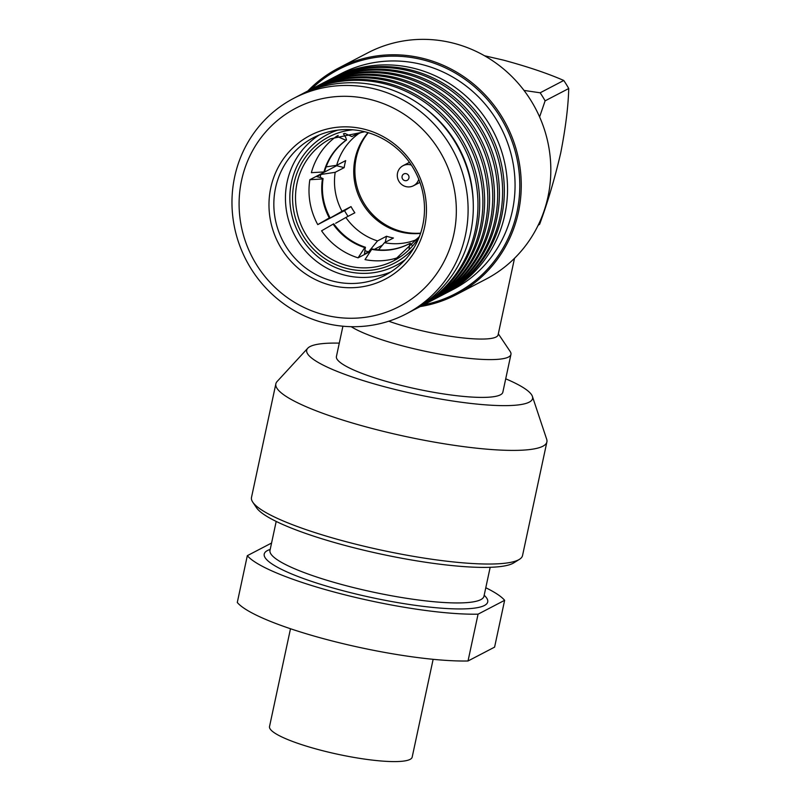 <?xml version="1.0" encoding="UTF-8"?>
<svg xmlns="http://www.w3.org/2000/svg" width="801" height="801" viewBox="0 0 801 801"><rect width="100%" height="100%" fill="white"/><g stroke="black" fill="none" stroke-linecap="round" stroke-linejoin="round"><path stroke-width="1.2" d="M290.493 628.735L269.526 726.547A72.941 12.796 12.1 0 0 330.763 752.69A72.941 12.796 12.1 0 0 410.072 759.388A72.941 12.796 12.1 0 0 412.175 757.135L433.141 659.313M519.459 559.318L513.811 562.853A133.737 23.449 -167.9 0 1 512.92 563.353A133.737 23.449 -167.9 0 1 379.163 553.701A133.737 23.449 -167.9 0 1 256.47 507.684L252.756 502.147A138.593 24.3 12.1 0 0 379.924 549.836A138.593 24.3 12.1 0 0 518.537 559.849A138.593 24.3 12.1 0 0 519.459 559.318A138.593 24.3 12.1 0 0 522.532 555.554L546.893 441.922A138.593 24.3 12.1 0 0 546.703 439.328L532.405 396.405A115.494 20.255 12.1 0 0 505.711 378.813M339.294 343.128A115.494 20.255 12.1 0 0 310.027 346.573A115.494 20.255 12.1 0 0 307.734 348.245L277.096 381.526A138.593 24.3 12.1 0 0 275.854 383.819A138.593 24.3 12.1 0 0 392.2 433.481A138.593 24.3 12.1 0 0 542.898 446.217A138.593 24.3 12.1 0 0 546.893 441.922M307.734 348.245A115.494 20.255 12.1 0 0 397.917 390.167A115.494 20.255 12.1 0 0 529.231 402.142A115.494 20.255 12.1 0 0 532.405 396.405M342.918 326.207L336.42 356.515A85.106 14.929 12.1 0 0 407.859 387.013A85.106 14.929 12.1 0 0 500.395 394.833A85.106 14.929 12.1 0 0 502.848 392.2L510.948 354.392A85.106 14.929 12.1 0 0 510.177 351.509L498.322 333.817M351.198 326.688A85.106 14.929 12.1 0 0 434.332 353.131A85.106 14.929 12.1 0 0 508.495 357.036A85.106 14.929 12.1 0 0 510.948 354.392M388.735 321.211A68.445 12.005 12.1 0 0 496.129 336.991A68.445 12.005 12.1 0 0 498.102 334.868L514.512 258.302M524.004 90.423L540.144 92.796A104.551 100.706 -117.5 0 1 545.111 100.846L539.604 116.916M456.31 294.628L485.877 279.209A127.649 122.953 -117.5 0 0 547.994 196.726A127.649 122.953 -117.5 0 0 501.326 67.144A127.649 122.953 -117.5 0 0 367.829 52.826L338.262 68.245A127.649 122.953 62.5 0 1 471.759 82.563A127.649 122.953 62.5 0 1 518.427 212.145A127.649 122.953 62.5 0 1 456.31 294.628A127.649 122.953 62.5 0 1 420.245 306.573M307.824 90.984A127.649 122.953 62.5 0 1 338.262 68.245M423.539 304.861A126.438 121.782 -117.5 0 0 516.985 212.005A126.438 121.782 -117.5 0 0 456.43 73.722A126.438 121.782 -117.5 0 0 311.118 89.261M444.074 294.137A121.572 117.096 -117.5 0 0 445.676 293.316L453.216 289.391A121.572 117.096 -117.5 0 0 512.37 210.833A121.572 117.096 -117.5 0 0 467.924 87.419A121.572 117.096 -117.5 0 0 340.785 73.792L333.256 77.717A121.572 117.096 -117.5 0 0 331.664 78.558M445.676 293.316A121.572 117.096 -117.5 0 0 504.84 214.768A121.572 117.096 -117.5 0 0 460.385 91.344A121.572 117.096 -117.5 0 0 333.256 77.717M439.148 296.7A121.572 117.096 -117.5 0 0 440.75 295.889L442.492 294.978A121.572 117.096 -117.5 0 0 501.646 216.43A121.572 117.096 -117.5 0 0 457.201 93.006A121.572 117.096 -117.5 0 0 330.062 79.379L328.33 80.29A121.572 117.096 -117.5 0 0 326.738 81.131M440.75 295.889A121.572 117.096 -117.5 0 0 499.914 217.331A121.572 117.096 -117.5 0 0 455.459 93.917A121.572 117.096 -117.5 0 0 328.33 80.29M434.222 299.274A121.572 117.096 -117.5 0 0 435.824 298.453L437.566 297.551A121.572 117.096 -117.5 0 0 496.72 218.993A121.572 117.096 -117.5 0 0 452.275 95.579A121.572 117.096 -117.5 0 0 325.136 81.952L323.394 82.853A121.572 117.096 -117.5 0 0 321.812 83.704M435.824 298.453A121.572 117.096 -117.5 0 0 494.988 219.905A121.572 117.096 -117.5 0 0 450.532 96.49A121.572 117.096 -117.5 0 0 323.394 82.853M429.296 301.847A121.572 117.096 -117.5 0 0 430.898 301.026L432.63 300.115A121.572 117.096 -117.5 0 0 491.794 221.567A121.572 117.096 -117.5 0 0 447.348 98.153A121.572 117.096 -117.5 0 0 320.21 84.516L318.468 85.427A121.572 117.096 -117.5 0 0 316.886 86.268M430.898 301.026A121.572 117.096 -117.5 0 0 490.052 222.478A121.572 117.096 -117.5 0 0 445.606 99.054A121.572 117.096 -117.5 0 0 318.468 85.427M424.37 304.41A121.572 117.096 -117.5 0 0 425.972 303.599L427.704 302.688A121.572 117.096 -117.5 0 0 486.868 224.14A121.572 117.096 -117.5 0 0 442.412 100.716A121.572 117.096 -117.5 0 0 315.284 87.089L313.541 88A121.572 117.096 -117.5 0 0 311.949 88.841M425.972 303.599A121.572 117.096 -117.5 0 0 485.126 225.041A121.572 117.096 -117.5 0 0 440.68 101.627A121.572 117.096 -117.5 0 0 313.541 88M419.434 306.983A121.572 117.096 -117.5 0 0 421.036 306.162L422.778 305.261A121.572 117.096 -117.5 0 0 481.942 226.703A121.572 117.096 -117.5 0 0 437.486 103.289A121.572 117.096 -117.5 0 0 310.357 89.662L308.615 90.563A121.572 117.096 -117.5 0 0 307.023 91.414M421.036 306.162A121.572 117.096 -117.5 0 0 480.2 227.614A121.572 117.096 -117.5 0 0 435.744 104.2A121.572 117.096 -117.5 0 0 308.615 90.563M413.767 309.917A121.572 117.096 -117.5 0 0 416.109 308.735L417.852 307.824A121.572 117.096 -117.5 0 0 477.006 229.276A121.572 117.096 -117.5 0 0 432.56 105.862A121.572 117.096 -117.5 0 0 305.421 92.225L303.689 93.136A121.572 117.096 -117.5 0 0 301.376 94.378M416.109 308.735A121.572 117.096 -117.5 0 0 475.273 230.187A121.572 117.096 -117.5 0 0 430.818 106.763A121.572 117.096 -117.5 0 0 303.689 93.136M473.221 202.172A117.316 113.001 -117.5 0 0 423.749 107.314M406.247 313.882L411.464 311.158A121.572 117.096 -117.5 0 0 470.618 232.61A121.572 117.096 -117.5 0 0 426.172 109.186A121.572 117.096 -117.5 0 0 299.033 95.559L293.827 98.283A121.572 117.096 -117.5 0 0 234.663 176.831A121.572 117.096 -117.5 0 0 279.118 300.245A121.572 117.096 -117.5 0 0 406.247 313.882A121.572 117.096 -117.5 0 0 465.411 235.324A121.572 117.096 -117.5 0 0 420.956 111.91A121.572 117.096 -117.5 0 0 293.827 98.283M453.857 234.192A111.85 107.724 -117.5 0 0 370.803 99.614A111.85 107.724 -117.5 0 0 241.572 180.375A111.85 107.724 -117.5 0 0 324.635 314.953A111.85 107.724 -117.5 0 0 453.857 234.192M270.778 187.784A81.071 78.087 -117.5 0 0 330.983 285.336A81.071 78.087 -117.5 0 0 424.65 226.793A81.071 78.087 -117.5 0 0 364.445 129.241A81.071 78.087 -117.5 0 0 270.778 187.784M275.554 187.875A77.567 74.703 -117.5 0 0 303.919 266.613A77.567 74.703 -117.5 0 0 385.031 275.304A77.567 74.703 -117.5 0 0 422.778 225.191A77.567 74.703 -117.5 0 0 394.412 146.453A77.567 74.703 -117.5 0 0 313.301 137.752A77.567 74.703 -117.5 0 0 275.554 187.875M348.045 216.35A68.686 66.163 62.5 0 1 344.55 210.633L317.757 224.61A68.686 66.163 62.5 0 1 309.857 179.704L336.66 165.727A68.686 66.163 62.5 0 1 336.73 165.266M370.312 251.464L358.087 257.842A68.686 66.163 62.5 0 1 321.581 230.818L333.106 224.14A60.786 58.553 -117.5 0 0 364.785 247.589L365.466 247.269C352.46 243.003 341.887 235.174 333.757 223.779L333.106 224.14M382.427 245.156L374.357 249.361M400.5 256.71A68.686 66.163 62.5 0 1 365.016 259.604L371.704 249.341A60.786 58.553 -117.5 0 0 408.87 243.955A60.786 58.553 -117.5 0 0 409.651 243.544L410.222 243.244L412.635 245.897M359.909 132.996L358.678 133.637A60.786 58.553 -117.5 0 0 336.69 165.296L345.682 160.611A60.786 58.553 -117.5 0 0 344.82 164.095A60.786 58.553 -117.5 0 0 344.17 167.629L335.188 172.315A60.786 58.553 -117.5 0 0 342.037 211.284L351.018 206.598A60.786 58.553 -117.5 0 0 354.853 212.796L345.862 217.482A60.786 58.553 -117.5 0 0 377.541 240.931L386.523 236.245A60.786 58.553 -117.5 0 0 393.441 238.007L384.46 242.693A60.786 58.553 -117.5 0 0 415.589 240.01M368.009 132.646A60.786 58.553 -117.5 0 0 355.083 158.738A60.786 58.553 -117.5 0 0 420.535 233.371M368.24 132.706A61.276 59.014 -117.5 0 0 356.245 157.777A61.276 59.014 -117.5 0 0 420.615 233.151M418.763 179.284A11.304 10.894 62.5 0 1 401.651 184.48A11.304 10.894 62.5 0 1 411.344 165.066M403.023 165.697L409.161 162.493A11.304 10.894 62.5 0 1 409.481 162.333M402.102 176.28A3.594 3.464 62.5 0 1 406.267 173.677A3.594 3.464 62.5 0 1 408.941 178.012A3.594 3.464 62.5 0 1 404.775 180.605A3.594 3.464 62.5 0 1 402.102 176.28M419.924 182.378A11.304 10.894 62.5 0 1 419.624 182.548L413.476 185.752M343.429 133.777L345.802 137.612L346.503 139.985L345.922 140.295A60.786 58.553 -117.5 0 0 323.934 171.945L324.585 171.574M344.41 133.517A68.085 65.572 -117.5 0 0 343.649 134.127M326.097 166.888L336.69 165.296M335.188 172.315L320.71 174.488L316.655 176.6L321.281 177.772L323.013 178.663L322.433 178.963A60.786 58.553 -117.5 0 0 329.281 217.932L329.942 217.592M329.952 217.612C323.404 205.226 321.111 192.21 323.083 178.573L323.013 178.663A60.786 58.553 -117.5 0 0 329.862 217.632L324.465 221.056L328.53 218.943L342.037 211.284M320.71 174.488A68.085 65.572 -117.5 0 0 320.3 177.532M333.687 223.839A60.786 58.553 -117.5 0 0 365.356 247.289L364.435 254.017L368.49 251.894L377.541 240.931M365.136 250.753A68.085 65.572 -117.5 0 0 368.49 251.894M345.862 217.482L335.649 223.279M409.451 243.654C397.807 249.602 385.441 251.384 372.365 249.021L371.704 249.341M384.46 242.693L378.623 249.772M415.609 239.819A60.786 58.553 -117.5 0 0 419.033 237.166M364.044 131.714A60.786 58.553 -117.5 0 0 352.66 136.15A60.786 58.553 -117.5 0 0 351.879 136.571L352.46 136.26A60.786 58.553 -117.5 0 1 352.951 136M345.922 140.295L336.71 136.19L338.202 135.419M336.71 136.19A68.686 66.163 62.5 0 0 311.369 172.676L323.934 171.945M336.66 165.727L344.17 167.629M322.433 178.963L309.857 179.704M317.757 224.61L329.281 217.932M344.55 210.633L351.018 206.598M358.087 257.842L364.785 247.589M385.231 242.292L386.523 236.245M409.051 249.692L409.651 243.544M344.81 133.417L351.879 136.571M545.111 100.846L568.74 88.521A104.551 100.706 -117.5 0 0 563.764 80.47C547.834 73.472 527.699 66.683 503.378 60.105L484.545 55.77M568.74 88.521C568.259 106.573 565.586 128.06 560.71 153.001C554.833 178.283 547.814 202.042 539.634 224.27L538.312 224.961M540.144 92.796L563.764 80.47M538.162 225.271A104.551 100.706 -117.5 0 0 539.634 224.27M275.854 383.819L251.494 497.451A138.593 24.3 12.1 0 0 252.756 502.147M485.786 587.744A133.737 23.449 12.1 0 1 504.63 600.319L478.067 614.167A133.737 23.449 12.1 0 1 344.09 594.622A133.737 23.449 12.1 0 1 247.319 555.674L271.569 543.028M247.319 555.674L237.286 602.482A133.737 23.449 12.1 0 0 334.047 641.441A133.737 23.449 12.1 0 0 468.024 660.985L478.067 614.167M504.63 600.319L494.597 647.128L468.024 660.985M484.174 595.273A114.283 20.045 -167.9 0 1 484.425 605.486A114.283 20.045 -167.9 0 1 348.725 592.209A114.283 20.045 -167.9 0 1 267.524 550.497A114.283 20.045 -167.9 0 1 270.197 549.406M269.827 550.778L269.997 550.377A109.417 19.184 12.1 0 0 361.842 589.586A109.417 19.184 12.1 0 0 480.81 599.639A109.417 19.184 12.1 0 0 483.964 596.254L490.172 567.298M390.688 272.02A77.567 74.703 62.5 0 1 312.921 258.403A77.567 74.703 62.5 0 1 287.159 181.827A77.567 74.703 62.5 0 1 319.239 134.999M337.812 130.122A73.922 71.199 -117.5 0 0 291.484 182.248A73.922 71.199 -117.5 0 0 323.173 260.725A73.922 71.199 -117.5 0 0 405.316 259.574M364.745 131.754L330.453 138.823A68.686 66.163 -117.5 0 0 297.031 183.199A68.686 66.163 -117.5 0 0 322.142 252.936A68.686 66.163 -117.5 0 0 393.972 260.635A68.686 66.163 -117.5 0 0 419.344 236.696M414.117 247.529A71.119 68.506 62.5 0 1 330.913 262.247A71.119 68.506 62.5 0 1 294.137 182.918A71.119 68.506 62.5 0 1 352.73 129.802M346.503 139.985A60.786 58.553 -117.5 0 0 324.515 171.644M372.285 249.041A60.786 58.553 -117.5 0 0 409.161 243.804M324.575 171.584C328.38 158.408 335.689 147.865 346.523 139.975M353.241 135.85L352.46 136.26M419.394 236.565L393.972 260.635M269.997 550.377L276.195 521.431"/></g></svg>
